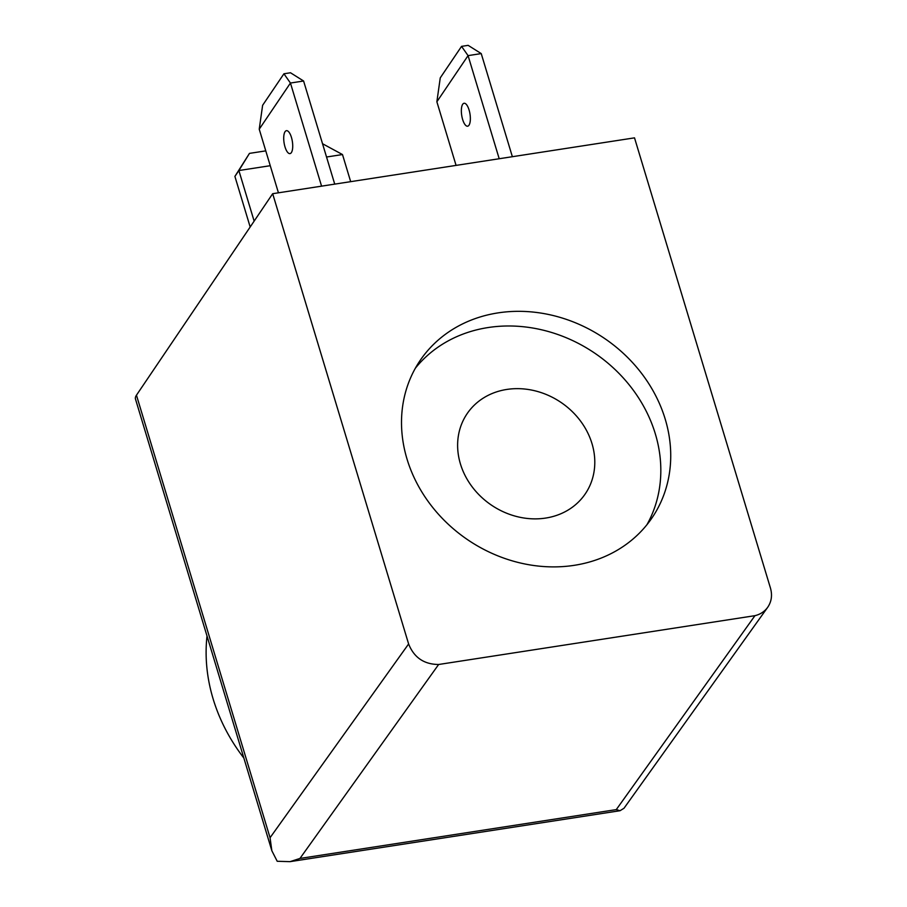 <?xml version="1.0" encoding="UTF-8"?>
<svg xmlns="http://www.w3.org/2000/svg" width="907" height="907" viewBox="0 0 907 907"><rect width="100%" height="100%" fill="white"/><g stroke="black" fill="none" stroke-linecap="round" stroke-linejoin="round"><path stroke-width="1.36" d="M303.596 81.006L290.501 72.764L283.925 73.784L290.444 83.036L303.596 81.006L334.728 184.132M278.438 192.817L259.232 129.202L262.622 105.291L283.925 73.784M259.232 129.202L290.444 83.036L321.577 186.162M481.232 53.592L468.137 45.35L461.55 46.37L468.069 55.622L481.232 53.592L512.364 156.707M456.074 165.403L436.868 101.777L440.258 77.866L461.55 46.37M436.868 101.777L468.069 55.622L499.201 158.748M322.541 143.737L342.495 154.553L326.543 157.013M254.141 221.115L238.87 170.539L249.47 153.385L265.774 150.868M249.47 153.385L234.902 176.4L238.87 170.539L270.252 165.698M234.902 176.4L250.173 226.977M350.68 181.672L342.495 154.553M272.678 193.701L136.458 395.191A26.779 9.07 163.2 0 0 135.494 399.114L271.851 850.755L277.213 861.276L290.047 861.65L620.048 810.711L616.272 809.611L754.953 615.672L438.637 664.491C424.011 664.378 414 657.53 408.615 643.959L272.678 193.701L634.515 137.853L770.462 588.11C772.469 595.253 771.54 601.67 767.662 607.35C764.578 611.567 760.338 614.345 754.953 615.672M290.047 861.65L299.956 858.441L438.637 664.491M498.011 312.892A140.12 121.719 34.1 0 0 420.032 360.623A140.12 121.719 34.1 0 0 467.944 539.937A140.12 121.719 34.1 0 0 652.201 517.591A140.12 121.719 34.1 0 0 642.19 374.183A140.12 121.719 34.1 0 0 498.011 312.892M767.639 607.384L624.005 808.262L620.048 810.711M136.458 395.191L270.059 837.717L271.851 850.755M506.798 389.443A71.404 62.016 34.1 0 0 467.06 413.773A71.404 62.016 34.1 0 0 491.469 505.142A71.404 62.016 34.1 0 0 585.355 493.748A71.404 62.016 34.1 0 0 580.253 420.678A71.404 62.016 34.1 0 0 506.798 389.443M646.94 524.711A140.12 121.719 34.1 0 0 629.197 384.874A140.12 121.719 34.1 0 0 488.102 327.552A140.12 121.719 34.1 0 0 415.395 368.163M291.374 152.591A11.598 4.195 81.2 0 1 289.991 153.612A11.598 4.195 81.2 0 1 284.072 142.784A11.598 4.195 81.2 0 1 286.453 130.676A11.598 4.195 81.2 0 1 291.963 139.395A11.598 4.195 81.2 0 1 291.374 152.591M469.01 125.177A11.598 4.195 81.2 0 1 467.627 126.198A11.598 4.195 81.2 0 1 461.708 115.37A11.598 4.195 81.2 0 1 464.078 103.262A11.598 4.195 81.2 0 1 469.599 111.98A11.598 4.195 81.2 0 1 469.01 125.177M207.011 636.011A178.498 155.052 34.1 0 0 243.87 758.071M270.059 837.717L408.615 643.959M299.956 858.441L616.272 809.611"/></g></svg>
